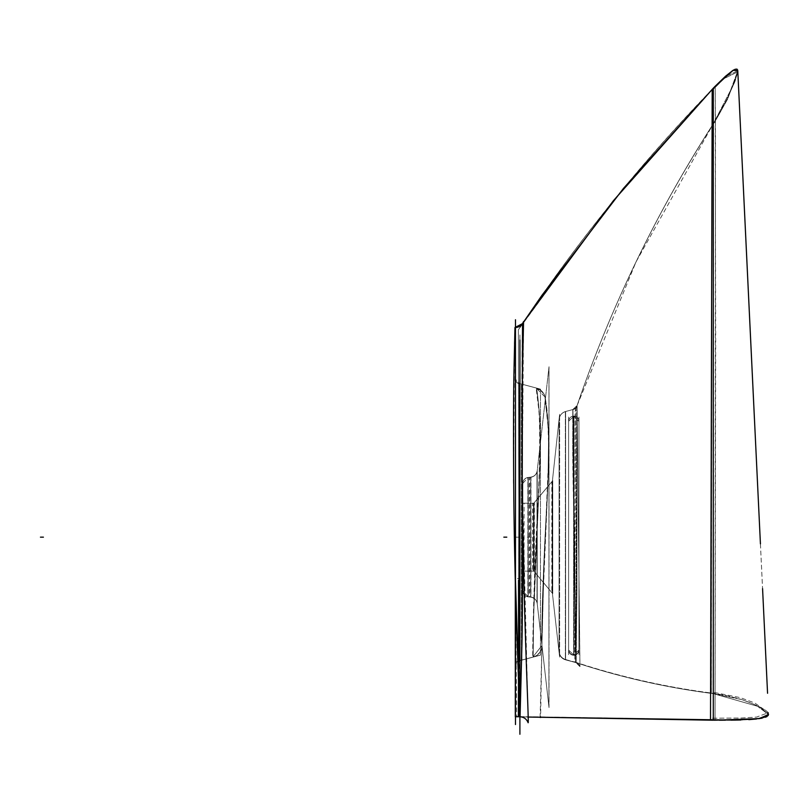 <?xml version="1.0" encoding="UTF-8"?>
<svg xmlns="http://www.w3.org/2000/svg" width="809" height="809" viewBox="0 0 809 809"><rect width="100%" height="100%" fill="white"/><g stroke="black" fill="none" stroke-linecap="round" stroke-linejoin="round"><path stroke-width="0.61" stroke-dasharray="4.04 3.03" d="M527.872 596.698L530.967 597.204L530.967 477.108L527.872 477.603L530.967 477.108L527.872 477.492L530.967 477.108L527.872 477.492L530.967 477.108L530.967 597.204L527.872 596.82L527.872 477.492L527.872 596.82L530.967 597.204L527.872 596.698M527.953 477.482L529.248 477.32L529.248 596.991L527.953 596.83M530.785 597.173L530.785 477.128A7.382 7.382 0 0 0 537.227 470.636A7.382 7.382 0 0 1 530.785 477.128A7.382 7.382 0 0 0 537.227 470.636L537.227 603.676A7.382 7.382 0 0 0 530.785 597.173A7.382 7.382 0 0 1 537.227 603.676L541.838 644.369L542.141 613.626C542.627 587.051 545.044 539.542 545.782 525.658L548.006 480.152L548.603 437.244C548.785 430.246 546.53 406.037 545.145 400.799L537.227 470.636L537.227 603.676L537.227 470.636L545.145 400.799C546.54 406.108 548.785 430.317 548.603 437.366L547.996 480.495L542.313 606.629L541.838 644.369L542.141 613.394C542.657 586.373 545.064 539.249 545.792 525.496L547.996 480.495L548.603 437.366C548.785 430.317 546.54 406.108 545.145 400.799C546.53 406.037 548.785 430.246 548.603 437.244L548.006 480.152L542.303 606.922L541.838 644.369A11.811 11.811 179.8 0 1 533.161 657.11L533.627 615.912C534.375 584.806 536.428 543.759 537.115 529.45L539.31 480.384C540.038 463.021 540.24 445.617 539.927 428.183C540.109 419.477 537.864 393.589 536.468 388.057C537.864 393.589 540.109 419.477 539.927 428.183C540.24 445.617 540.038 463.021 539.31 480.384L537.115 529.45C536.428 543.759 534.375 584.806 533.627 615.912L533.161 657.11L521.785 660.154L521.785 384.123L536.468 388.057A11.811 11.811 167.7 0 1 545.145 400.799C546.53 406.037 548.785 430.246 548.603 437.244L548.006 480.152L542.303 606.922L541.838 644.369L542.141 613.394C542.657 586.373 545.064 539.249 545.792 525.496L547.996 480.495L548.603 437.366C548.785 430.317 546.54 406.108 545.145 400.799A11.811 11.811 -12.3 0 0 536.468 388.057A11.811 11.811 167.7 0 1 545.145 400.799L537.227 470.636L537.227 603.676L541.838 644.369A11.811 11.811 -0.2 0 1 533.161 657.11L533.465 623.446C533.95 594.777 536.367 544.538 537.105 529.622L539.33 480C539.876 466.55 540.402 441.775 539.927 428.032C540.109 419.406 537.854 393.508 536.468 388.057C537.854 393.508 540.109 419.406 539.927 428.032C540.402 441.775 539.876 466.55 539.33 480L533.627 616.225L533.161 657.11L521.785 660.154L521.785 384.123L521.785 660.154A14.764 14.764 180 0 1 519.459 660.579A4.429 4.429 180 0 0 515.475 664.988L515.475 379.29A4.429 4.429 180 0 0 519.459 383.699A14.764 14.764 180 0 1 521.785 384.123L536.468 388.057C537.864 393.589 540.109 419.477 539.927 428.183C540.24 445.617 540.038 463.021 539.31 480.384L537.115 529.45C536.428 543.759 534.375 584.806 533.627 615.912L533.161 657.11L521.785 660.154L521.785 384.123L521.785 660.154A14.764 14.764 -0 0 1 519.459 660.579L519.459 383.699L519.459 660.579A14.764 14.764 180 0 0 521.785 660.154L521.785 384.123A14.764 14.764 0 0 0 519.459 383.699A4.429 4.429 180 0 1 515.475 379.29A4.429 4.429 0 0 0 519.459 383.699L519.459 660.579A4.429 4.429 180 0 0 515.475 664.988L515.475 379.29L515.475 664.988A4.429 4.429 0 0 1 519.459 660.579L519.459 383.699A14.764 14.764 180 0 1 521.785 384.123L536.468 388.057C537.854 393.508 540.109 419.406 539.927 428.032C540.402 441.775 539.876 466.55 539.33 480L533.627 616.225L533.161 657.11L521.785 660.154L521.785 384.123L536.468 388.057L539.128 410.719C540.665 425.291 540.281 468.704 538.187 506.747C534.031 580.498 532.635 654.572 533.161 657.11A11.811 11.811 179.8 0 0 541.838 644.369C541.342 641.608 542.708 573.793 546.742 506.879C548.927 471.96 549.362 431.945 547.663 420.154L545.145 400.799A11.811 11.811 -12.3 0 0 536.468 388.057L539.037 409.526C540.624 423.592 540.361 467.359 538.207 506.414C534.041 580.306 532.635 654.552 533.161 657.11A11.811 11.811 179.8 0 0 541.838 644.369A11.811 11.811 -0.2 0 1 533.161 657.11C532.635 654.562 534.031 580.427 538.197 506.636C540.351 467.632 540.634 423.774 539.047 409.637L536.468 388.057L539.128 410.719C540.655 425.271 540.291 468.613 538.197 506.636C534.031 580.427 532.635 654.562 533.161 657.11L521.785 660.154L521.785 384.123L521.785 660.154A14.764 14.764 -0 0 1 519.459 660.579L519.459 383.699A14.764 14.764 180 0 1 521.785 384.123A14.764 14.764 0 0 0 519.459 383.699L519.459 660.579A4.429 4.429 180 0 0 515.475 664.988L515.475 379.29A4.429 4.429 0 0 0 519.459 383.699L519.459 660.579L519.459 383.699A4.429 4.429 180 0 1 515.475 379.29L515.475 664.988A4.429 4.429 0 0 1 519.459 660.579A14.764 14.764 180 0 0 521.785 660.154L521.785 384.123L536.468 388.057A11.811 11.811 167.7 0 1 545.145 400.799L547.562 418.92C549.281 430.105 549.068 469.968 546.793 505.979C542.738 573.268 541.332 641.567 541.838 644.369L537.227 603.676L537.227 470.636L537.227 603.676A7.382 7.382 0 0 0 530.785 597.173L528.044 596.84L528.044 477.462L528.044 596.84A5.906 5.906 0 0 1 522.857 590.985L522.857 483.327A5.906 5.906 0 0 1 528.044 477.462A5.906 5.906 0 0 0 522.857 483.327L522.857 590.985A5.906 5.906 0 0 0 528.044 596.84L528.044 477.462L528.044 596.84L530.785 597.173L530.785 477.128A7.382 7.382 0 0 0 537.227 470.636L537.227 603.676A7.382 7.382 0 0 0 530.785 597.173L530.785 477.128L530.785 597.173A7.382 7.382 0 0 1 537.227 603.676L537.227 470.636A7.382 7.382 0 0 1 530.785 477.128L528.044 477.462A5.906 5.906 0 0 0 522.857 483.327L522.857 590.985L522.857 483.327A5.906 5.906 0 0 1 528.044 477.462L530.785 477.128L530.785 597.173L530.785 477.128L530.785 597.173L528.044 596.84A5.906 5.906 0 0 1 522.857 590.985L522.857 483.327L522.857 590.985A5.906 5.906 0 0 0 528.044 596.84L528.044 477.462L528.044 596.84A5.906 5.906 0 0 1 522.857 590.985L522.857 590.873A5.906 5.896 180 0 0 528.216 596.739L528.216 477.563A5.906 5.896 180 0 0 522.857 483.428A5.906 5.896 180 0 1 528.216 477.563L528.216 477.452A5.906 5.906 180 0 0 522.857 483.509M528.216 596.86L522.857 590.873A5.906 5.896 180 0 0 528.216 596.739L528.216 596.86A5.906 5.906 180 0 1 522.857 590.803L522.857 590.701A5.906 5.896 180 0 0 522.857 590.873A5.906 5.896 180 0 1 522.857 590.701L522.857 483.61A5.906 5.896 180 0 1 522.857 483.428A5.906 5.896 180 0 0 522.857 483.61L522.857 590.985L522.857 483.327L522.857 590.985L528.216 596.86L528.216 477.452L522.857 483.327A5.906 5.906 0 0 1 528.044 477.462L530.785 477.128M522.857 593.128L522.857 481.173L522.857 593.128M552.385 593.25L553.862 606.254L552.385 593.25L533.798 571.103L533.798 503.198L522.857 503.198L522.857 571.103L522.857 503.198L522.857 571.103L522.857 503.198L522.857 571.103L522.857 503.198L522.857 571.103L533.798 571.103L533.798 503.198L552.385 481.052L552.385 593.25L552.385 481.052L552.385 593.25L559.08 652.287L559.11 419.102L552.385 481.052L552.385 593.25L559.08 652.287L559.11 419.102L552.385 481.052L552.385 593.25L552.385 481.052L533.798 503.198L533.798 571.103L533.798 503.198L533.798 571.103L552.385 593.25L559.08 652.287A8.859 8.859 179.5 0 0 565.592 659.851L565.622 411.498A8.859 8.859 -2.6 0 0 559.11 419.102L559.08 652.287L559.11 419.102A8.859 8.859 177.4 0 1 565.622 411.498L565.592 659.851A8.859 8.859 -0.5 0 1 559.08 652.287L559.11 419.102L559.08 652.287L559.11 419.102L552.385 481.052L552.385 593.25L533.798 571.103L533.798 503.198L522.857 503.198L522.857 571.103L522.857 503.198L533.798 503.198L533.798 571.103L522.857 571.103L533.798 571.103L533.798 503.198L552.385 481.052L552.385 593.25L552.385 481.052L553.862 467.46L552.385 481.052M522.644 571.103L534.021 571.103L522.644 571.103L534.021 571.043L522.644 571.103L522.644 503.198L534.021 503.269L522.644 503.198L524.09 503.198L524.09 571.103L522.665 571.103L522.644 503.198L534.021 503.198L522.644 503.198M534.021 571.103L534.021 503.198L534.021 571.103M533.991 503.198L532.575 503.198L532.575 571.103L533.991 571.103M533.434 570.598L552.759 593.695L552.759 480.607L533.434 503.704L552.759 480.607L533.434 503.643L552.759 480.607L533.434 503.643L552.759 480.607L552.759 593.695L533.434 570.669L533.434 503.643L533.434 570.669L552.759 593.695L533.434 570.598M533.444 503.623L534.365 502.531L534.365 571.771L533.444 570.689M552.739 480.637L551.829 481.719L551.829 592.582L552.739 593.675M552.244 482.417L559.626 414.309L559.626 656.868L552.244 591.955L559.626 657.1L559.626 414.309L552.244 482.366L559.626 414.309L552.244 482.366L552.244 591.996L552.244 482.417M559.059 651.781L559.09 419.335C559.737 415.027 562.174 412.357 566.411 411.336L566.411 411.336C562.174 412.357 559.737 415.027 559.09 419.335L559.059 651.791C559.727 656.059 562.184 658.698 566.421 659.689C562.184 658.708 559.727 656.069 559.059 651.791M576.048 662.379L565.36 659.527L565.36 411.579L576.048 408.717L565.36 411.579L565.36 659.527L576.048 662.652L565.36 659.79L576.048 662.652L576.048 408.717L565.36 411.569L576.048 408.707L576.048 662.379M565.592 659.851L575.846 662.591L572.954 409.536L565.622 411.498L565.592 659.851L575.846 662.591L572.954 409.536L565.622 411.498L565.592 659.851A8.859 8.859 -0.5 0 1 559.08 652.287L559.11 419.102L553.862 467.46L559.11 419.102L559.08 652.287A8.859 8.859 179.5 0 0 565.592 659.851L575.846 662.591L572.954 409.536A5.906 5.906 -105 0 0 577.019 405.744L576.16 662.692A5.906 5.906 -76.3 0 0 575.846 662.591A5.906 5.906 103.7 0 1 576.16 662.692L577.019 405.744A5.906 5.906 75 0 1 572.954 409.536L575.846 662.591L573.237 480.688L572.954 409.536L573.237 480.688L575.846 662.591L573.237 480.688L572.954 409.536L565.622 411.498A8.859 8.859 -2.6 0 0 559.11 419.102A8.859 8.859 177.4 0 1 565.622 411.498L565.592 659.851A8.859 8.859 -0.5 0 1 559.08 652.287L559.11 419.102A8.859 8.859 -2.6 0 1 565.622 411.498L565.592 659.851L575.846 662.591L573.237 480.688L572.954 409.536L565.622 411.498L565.592 659.851L575.846 662.591L573.237 480.688L572.954 409.536L565.622 411.498L565.592 659.851M572.782 409.587L572.843 418.779C573.035 424.371 572.196 447.185 573.45 499.76L575.624 662.298L579.982 666.626L577.09 405.501L579.942 666.323L575.624 662.308L572.762 444.161L572.782 409.587L577.09 405.511L572.782 409.587M714.944 121.441L714.944 121.239C656.301 212.15 609.683 308.866 575.098 411.387L574.805 661.984C620.655 677.062 667.263 687.549 714.63 693.444C667.263 687.549 620.655 677.062 574.805 661.984L575.098 411.387C609.703 308.896 656.321 212.251 714.944 121.441L714.944 121.239C656.301 212.15 609.683 308.866 575.098 411.387C609.703 308.896 656.321 212.251 714.944 121.441M737.788 70.909L735.148 81.001L725.602 102.227C719.818 113.361 715.358 121.107 712.213 125.486L711.333 691.897L740.296 697.631L754.757 702.991L768.469 712.628L754.757 702.991L740.296 697.631L711.333 691.897L711.263 693.374L712.213 125.486C715.358 121.107 719.818 113.361 725.602 102.227L735.148 81.001L737.778 70.828L734.329 83.105L713.295 123.797L635.945 262.065L577.019 405.744L576.16 662.692C620.887 677.366 666.596 687.68 713.295 693.637L713.295 123.797L635.945 262.065L577.019 405.744L576.16 662.692C620.887 677.366 666.596 687.68 713.295 693.637L713.295 123.797L713.295 693.637L741.934 699.613L755.919 705.064L768.55 714.559L757.153 718.928L742.874 719.929L713.295 720.212L713.295 88.181L724.662 77.017L737.778 70.838L727.938 97.484L713.295 123.797L713.295 693.637L741.934 699.613L755.919 705.064L768.55 714.559L757.153 718.928L742.874 719.929L713.295 720.212L713.295 88.171L724.662 77.017L737.778 70.838L727.938 97.484L713.295 123.797L713.295 693.637L759.621 706.874L768.54 714.246M712.193 89.314L725.531 76.238L735.877 69.089L737.828 71.829L727.554 99.224L712.213 126.396L727.554 99.224L737.838 72.102L734.329 83.105L713.295 123.797C656.504 212.282 611.078 306.267 577.019 405.744L576.938 590.024L576.16 662.692L576.938 590.024L577.019 405.744A5.906 5.906 75 0 1 572.954 409.536A5.906 5.906 -105 0 0 577.019 405.744L576.938 590.024L576.16 662.692C620.887 677.366 666.596 687.68 713.295 693.637L713.295 123.797C656.504 212.282 611.078 306.267 577.019 405.744L576.938 590.024L576.16 662.692C620.887 677.366 666.596 687.68 713.295 693.637L759.621 706.874L768.55 714.408L768.469 712.628L756.557 717.098L741.438 718.008L710.545 718.25L710.504 720.202L712.193 89.314L712.183 90.396L724.186 78.544L737.828 71.829L724.186 78.544L712.183 90.396L712.193 89.314L715.237 86.189M737.778 70.828L734.329 83.105L713.295 123.797C656.504 212.282 611.078 306.267 577.019 405.744L576.938 590.024L576.16 662.692A5.906 5.906 -76.3 0 0 575.846 662.591A5.906 5.906 103.7 0 1 576.16 662.692C620.887 677.366 666.596 687.68 713.295 693.637L759.621 706.874L768.55 714.408L768.469 712.628L756.557 717.098L741.438 718.008L710.545 718.25L710.504 720.202L719.241 720.202M713.295 88.171L610.279 204.556L518.336 329.87C576.463 242.579 642.093 161.345 715.237 86.179L713.295 88.171L715.237 86.179L715.5 135.143L715.045 720.212L713.295 720.212L713.295 88.171L713.295 720.212L715.045 720.212L713.295 720.212L713.295 88.171L715.227 86.421C642.306 161.224 576.665 242.397 518.336 329.92L518.822 505.413L518.134 716.693L518.822 505.413L518.336 329.92C576.665 242.397 642.306 161.224 715.227 86.421L715.672 339.477L715.025 719.757L518.104 716.582L715.025 719.757L710.504 720.202M514.615 341.428L514.959 327.524C519.125 327.412 521.987 325.41 523.565 321.557L522.26 482.356L528.095 717.047L520.066 716.764C519.863 713.74 523.848 611.503 522.179 503.987L522.533 323.6L523.554 322.083L522.523 323.61L523.554 322.083M713.295 89.809L713.295 269.023L713.295 89.809M518.215 664.411L519.56 716.643C523.726 716.784 526.588 718.786 528.166 722.639L528.146 722.599M515.475 327.564L515.475 580.336L518.084 660.953L515.475 580.336L515.475 327.514L515.475 716.754L515.475 327.514L515.475 580.336L518.084 660.953L515.475 580.336L515.475 327.514L515.475 716.754M518.144 662.48L519.53 716.754L515.303 581.883M515.009 569.748L514.615 551.04M514.423 540.897L514.16 524.717M514.049 516.931L513.857 502.197M513.806 497.333L513.675 483.398M513.634 479.555L514.554 343.754M519.56 716.643C523.726 716.784 526.588 718.786 528.166 722.639M528.156 722.498L528.146 721.962M528.135 720.303L528.105 718.048M522.533 323.651L522.078 475.813C522.098 516.516 523.008 590.085 521.936 643.155L520.066 716.764L528.095 717.047L520.076 716.643M520.076 716.501L520.066 715.318M520.076 714.387L520.157 708.755M520.227 705.296L520.339 700.999M520.46 696.498L520.632 690.926M520.794 685.698L520.966 680.126M521.158 673.846L521.421 664.796M521.542 660.215L522.189 378.865M522.22 373.97L522.27 366.639M522.301 361.31L522.331 356.476M522.371 351.298L522.392 347.253M522.412 344.644L522.432 342.116M522.462 337.525L522.483 333.52M522.513 327.928L522.513 326.917M515.475 724.54L515.475 319.737M519.944 578.587L519.944 716.754L515.303 716.744L515.303 578.587L519.944 578.587L515.303 578.587L515.303 716.754M515.353 580.336L516.718 716.754M518.529 716.754L519.884 716.754L518.529 580.336M515.485 665.069L515.475 379.32L519.631 383.739L519.631 660.569L519.631 383.739L516.617 382.263L515.475 379.431L516.627 382.263L519.631 383.709L515.485 379.118L515.475 664.897L519.631 660.468L515.485 665.069M521.957 384.194L521.957 660.013L519.277 660.498L519.277 383.678L519.277 660.498L521.957 660.013L521.957 384.194L519.277 383.678L521.957 384.174M521.421 660.154L540.473 655.057L540.473 389.159L521.421 384.053L540.473 389.159L540.473 655.057L521.421 660.255L540.473 655.148L521.421 660.255L521.421 384.022L521.421 660.154M541.797 643.944L541.797 643.944C541.292 644.824 542.546 574.794 546.753 505.898C549.018 464.548 549.271 435.657 547.521 419.224L544.942 396.906L536.145 387.976L538.501 407.453C540.351 418.87 539.997 470.282 537.611 509.468C533.475 582.682 532.383 657.13 532.838 657.09L532.838 657.09C532.383 657.08 533.505 582.136 537.661 508.487C540.038 469.301 540.321 418.627 538.491 407.352L536.155 387.996L544.953 396.926C545.62 394.923 542.687 391.94 536.145 387.976C541.302 389.938 544.235 392.921 544.953 396.936L547.531 419.325C549.281 436.021 549.008 465.175 546.702 506.798C542.526 575.33 541.302 644.844 541.797 643.944L541.919 645.562L532.838 657.09L541.919 645.552L541.797 643.944M536.994 601.512L549.018 707.582L549.018 366.73L536.994 472.8L549.018 366.73L536.994 472.668L537.055 602.23L536.994 472.668L549.018 366.73L536.994 472.668L549.018 366.73L549.018 707.572L536.994 601.633L536.994 472.648L536.994 601.633L549.018 707.582L536.994 601.512M548.917 706.702L548.967 367.205L548.917 706.702M530.593 597.153C534.415 597.8 536.64 600.035 537.247 603.868C536.64 600.035 534.415 597.8 530.593 597.153L530.593 597.153A7.382 7.382 180 0 1 537.247 603.868L537.247 603.736A7.382 7.362 180 0 0 530.593 597.042A7.382 7.362 180 0 1 537.247 603.736L537.247 470.575A7.382 7.362 180 0 1 530.593 477.27A7.382 7.362 180 0 0 537.247 470.575L537.247 470.433A7.382 7.382 180 0 1 530.593 477.148L530.593 477.148C534.415 476.511 536.64 474.266 537.247 470.433C536.64 474.266 534.415 476.511 530.593 477.148L530.593 597.153L530.593 477.148M530.886 477.118L529.582 477.28L529.582 597.032L530.886 597.194M537.247 603.868L537.247 470.433M568.626 654.663L568.626 416.686L568.626 654.663M568.626 421.267L573.965 416.099L568.626 421.267L568.626 650.092A5.167 5.167 0 0 0 573.793 655.26L573.793 416.099A5.167 5.167 0 0 0 568.626 421.267A5.167 5.167 0 0 1 573.793 416.099L573.793 655.26A5.167 5.167 180 0 1 568.626 650.092L568.626 421.267A5.167 5.167 0 0 1 573.793 416.099A5.167 5.167 0 0 1 578.961 421.267L578.961 650.092A5.167 5.167 0 0 1 573.793 655.26L573.793 416.099L573.793 655.26A5.167 5.167 180 0 0 578.961 650.092L578.961 421.267A5.167 5.167 0 0 0 573.793 416.099L573.793 655.26L573.793 416.099A5.167 5.167 0 0 0 568.626 421.267L568.626 650.092A5.167 5.167 0 0 0 573.793 655.26L573.793 416.099L573.793 655.26A5.167 5.167 180 0 1 568.626 650.092L568.626 421.267L568.626 650.092A5.167 5.167 0 0 0 573.793 655.26L573.793 416.099A5.167 5.167 0 0 1 578.961 421.267L578.961 650.092A5.167 5.167 0 0 1 573.793 655.26A5.167 5.167 180 0 0 578.961 650.092L578.961 421.267A5.167 5.167 0 0 0 573.793 416.099L573.793 655.26A5.167 5.167 0 0 0 578.961 650.092L578.961 421.267A5.167 5.167 0 0 0 573.793 416.099A5.167 5.167 0 0 0 568.626 421.267L568.626 650.092L568.626 421.267L568.626 650.092L573.965 655.25L573.965 416.099L573.965 655.25L568.626 650.092L568.626 421.449C568.899 418.162 570.679 416.382 573.965 416.109C570.679 416.382 568.899 418.162 568.626 421.449L568.626 649.607C568.899 652.873 570.679 654.643 573.965 654.916M568.626 649.597C568.899 652.863 570.679 654.633 573.965 654.896M578.961 650.092L573.611 654.896C576.898 654.633 578.678 652.863 578.951 649.597L578.951 421.449C578.678 418.162 576.898 416.382 573.611 416.109L573.611 655.25L578.961 650.092L578.961 421.267L578.951 649.607C578.678 652.873 576.898 654.643 573.611 654.916M573.611 654.896L573.611 416.109C576.898 416.382 578.678 418.162 578.951 421.449L573.611 416.099L578.961 421.267M578.961 654.663L578.961 416.686L578.961 654.663M519.904 532.514L519.904 527.872L519.904 532.514M527.286 537.156L530.239 537.156M519.904 537.156L519.904 334.107L519.904 537.156M518.852 537.156L515.899 537.156M558.291 645.279L556.814 632.274L558.291 645.279M553.862 606.254L556.814 632.274L553.862 606.254M519.904 538.339L519.904 537.742L519.904 538.339M576.16 662.692A5.906 5.906 -76.3 0 0 575.846 662.591L576.938 590.024L577.019 405.744A5.906 5.906 75 0 1 572.954 409.536L573.237 480.688L576.16 662.692M713.295 123.797L713.295 693.637L713.295 123.797M520.066 716.764L521.936 643.155C523.008 590.085 522.098 516.516 522.078 475.813L522.543 323.59L522.078 475.813C522.098 516.516 523.008 590.085 521.936 643.155L520.066 716.764M528.135 722.761C526.568 718.888 523.706 716.885 519.53 716.764L519.752 716.754M528.196 537.156L531.149 537.156M531.361 537.156L528.408 537.156M528.044 596.84L528.044 477.462M522.857 483.327L528.216 477.452M552.244 591.996L559.626 657.1L552.244 591.996M559.059 652.064C559.717 656.392 562.164 659.042 566.421 660.023C562.164 659.042 559.717 656.392 559.059 652.064M559.09 419.325C559.717 414.997 562.154 412.337 566.411 411.326C562.154 412.337 559.717 414.997 559.09 419.325M572.782 409.576L577.09 405.501L572.782 409.576M575.664 662.551C579.254 664.654 580.69 666.019 579.982 666.626C580.569 665.888 579.133 664.523 575.674 662.551M714.64 693.809C667.01 687.822 620.402 677.305 574.815 662.247C620.402 677.305 667.01 687.822 714.64 693.809M577.019 405.744C593.796 356.668 613.444 308.785 635.945 262.065C613.444 308.785 593.796 356.668 577.019 405.744M711.263 693.374C718.392 693.657 729 695.871 743.077 699.997C758.336 705.751 766.548 709.928 767.711 712.547L768.55 714.398L767.63 712.456C766.356 709.817 758.164 705.67 743.077 699.997C729 695.871 718.392 693.657 711.263 693.374M741.145 141.079L767.559 693.262M768.237 715.49L767.033 716.521M765.506 717.219L762.129 718.139M761.097 718.341L756.476 719.009M748.81 719.646L740.913 719.99M731.073 720.152L725.42 720.182M733.793 69.908L734.784 69.432M738.344 82.619L738.718 90.618M739.284 102.419L740.215 121.663M760.43 543.85L762.574 588.649M754.443 419.133L753.816 405.936M752.582 380.099L750.803 342.915M749.316 311.738L746.98 262.844M742.793 175.422L741.893 156.602M741.125 140.695L740.205 121.532M528.095 717.047L518.134 716.693L528.095 717.047M514.959 327.524C519.135 327.392 522.007 325.39 523.565 321.517M519.631 660.569L516.617 662.015L515.475 664.988L516.617 662.025L519.631 660.569M515.475 379.29L515.475 664.978M521.957 660.104L519.277 660.599L521.957 660.104M521.421 384.022L540.473 389.129L521.421 384.022M541.838 644.369L543.941 565.157C545.61 526.558 548.31 485.835 548.815 455.528C548.977 408.181 544.7 398.048 544.953 396.946L545.226 399.494M541.919 645.562L540.614 717.462M540.109 717.441L541.929 645.592L541.454 648.96L539.886 652.317L536.711 655.492L532.838 657.191C538.248 655.573 541.272 651.953 541.899 646.34L542.172 616.974L548.229 476.319C549.038 454.658 549.048 438.063 548.269 426.555C545.327 390.13 544.71 398.837 544.953 396.946L545.215 399.798M541.919 645.552L543.972 564.672L548.532 467.895L548.472 430.651L544.953 396.946L547.733 418.668L548.846 452.373L544.063 562.599L541.899 646.32L539.886 652.317L536.852 655.391L533.161 657.11"/><path stroke-width="1.21" d="M710.504 720.202L712.193 89.314M528.105 718.048L528.095 717.047L713.295 720.212L528.095 717.047L713.295 720.212L713.295 88.171L713.295 89.809L713.295 88.171L623.476 188.396L541.878 295.416L623.476 188.396L713.295 88.171L613.232 200.915L523.554 322.083L541.878 295.416L523.554 322.083L613.232 200.915L713.295 88.171L613.232 200.915L523.554 322.083L541.878 295.416L523.554 322.083M768.237 715.49L761.097 718.341L735.169 720.111L528.095 717.047L715.045 720.212L759.54 718.604L768.55 714.408L759.54 718.604L715.045 720.212L759.54 718.604L768.55 714.398M732.721 70.545L725.531 76.238L715.237 86.189L733.227 70.231L737.778 70.828L741.145 141.079M515.475 327.514L522.523 323.62L522.078 476.976C522.169 521.461 523.019 602.604 521.815 649.334L520.066 716.764A8.859 8.859 -90 0 0 519.752 716.754A8.859 8.859 90 0 1 520.066 716.764A8.859 8.859 -90 0 0 519.752 716.754A8.859 8.859 90 0 1 520.066 716.764L521.815 649.334C523.019 602.604 522.169 521.461 522.078 476.976L522.533 323.6L522.189 504.968C523.848 612.059 519.853 713.781 520.066 716.764C519.904 713.599 523.868 609.42 522.169 500.326L522.533 323.6L515.475 327.514L522.533 323.6L522.078 476.976C522.169 521.461 523.019 602.604 521.815 649.334L520.066 716.764A8.859 8.859 -90 0 0 519.752 716.754C520.349 716.784 517.507 653.702 515.475 580.336L515.475 327.514L522.533 323.6L515.475 327.514L522.533 323.6L523.494 321.719M514.959 327.524L522.523 323.62L523.565 321.557C521.987 325.41 519.125 327.412 514.959 327.564L514.13 364.131C513.412 396.916 513.331 443.615 513.887 504.25C515.02 612.484 520.48 719.413 519.56 716.643L515.475 716.754M523.565 321.557L522.725 359.044C522.189 387.046 521.754 448.388 522.483 505.079C523.625 615.791 529.076 725.026 528.166 722.639L528.135 722.761C526.568 718.888 523.706 716.885 519.53 716.764M515.303 581.883L515.009 569.748M514.615 551.04L514.423 540.897M514.16 524.717L514.049 516.931M513.857 502.197L513.806 497.333M513.675 483.398L513.634 479.555M514.554 343.754L514.615 341.428M528.146 721.962L528.135 720.303M518.144 662.48L518.215 664.411M520.066 715.318L520.076 714.387M520.157 708.755L520.227 705.296M520.339 700.999L520.46 696.498M520.632 690.926L520.794 685.698M520.966 680.126L521.158 673.846M521.421 664.796L521.542 660.215M522.189 378.865L522.22 373.97M522.27 366.639L522.301 361.31M522.331 356.476L522.371 351.298M522.392 347.253L522.412 344.644M522.432 342.116L522.462 337.525M522.483 333.52L522.513 327.928M522.513 326.917L522.523 324.166M515.475 724.54L515.475 319.737M515.303 716.754L519.944 716.744M516.718 716.754L515.353 716.754M515.303 716.744L515.303 578.587M518.529 580.336L518.529 716.754L519.884 716.754M519.752 716.754L515.475 580.336M40.45 537.156L43.403 537.156M503.835 537.156L506.788 537.156M737.626 69.918L737.778 70.828L733.227 70.231L715.237 86.179L733.227 70.231L737.778 70.879M519.904 340.053L519.904 734.248L519.904 340.053M754.443 419.133L738.344 82.619M767.033 716.521L765.506 717.219M762.129 718.139L761.097 718.341M756.476 719.009L748.81 719.646M740.913 719.99L731.073 720.152M725.42 720.182L719.241 720.202M732.742 70.535L733.793 69.908M734.784 69.432L735.533 69.169M736.605 69.058L737.13 69.24M737.808 71.516L740.205 121.532M738.718 90.618L739.284 102.419M740.215 121.663L760.43 543.85M762.574 588.649L767.559 693.262M753.816 405.936L752.582 380.099M750.803 342.915L749.316 311.738M746.98 262.844L742.793 175.422M741.893 156.602L741.125 140.695M715.237 86.179L713.295 88.171M540.614 717.462L540.109 717.441"/></g></svg>
